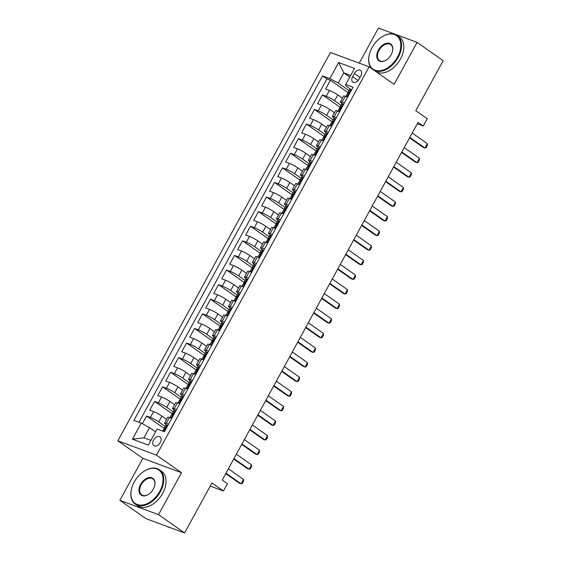 <?xml version="1.0" encoding="UTF-8"?>
<svg xmlns="http://www.w3.org/2000/svg" width="561" height="561" viewBox="0 0 561 561"><rect width="100%" height="100%" fill="white"/><g stroke="black" fill="none" stroke-linecap="round" stroke-linejoin="round"><path stroke-width="0.84" d="M160.278 442.503A5.372 3.499 -54.9 0 0 160.025 436.865A5.372 3.499 -54.9 0 0 153.595 440.02A5.372 3.499 -54.9 0 0 153.854 445.658A5.372 3.499 -54.9 0 0 160.278 442.503M119.879 500.328L145.937 518.609L184.583 532.95L158.532 514.668L181.512 472.699L156.498 455.146L117.845 440.813L142.859 458.358L119.879 500.328L158.532 514.668M156.498 455.146L369.103 66.808L330.457 52.475L117.845 440.813M369.103 66.808L394.117 84.36L417.096 42.391L378.451 28.05L359.229 63.148M417.096 42.391L443.155 60.672L415.778 110.671L427.244 118.715L423.246 126.015L418.036 122.361L222.212 480.034L227.422 483.694L223.425 490.994L211.96 482.951L184.583 532.95M342.42 98.154L337.778 94.9A6.711 0.856 -151.3 0 0 329.433 90.426L325.618 89.01L330.415 80.251L348.669 93.056M340.997 105.237L334.587 100.742A6.711 0.856 -151.3 0 0 326.236 96.268L322.421 94.851L340.674 107.656M322.421 94.851L317.631 103.61L321.439 105.026A6.711 0.856 -151.3 0 1 329.791 109.5L334.426 112.754M326.439 127.354L321.797 124.1A6.711 0.856 -151.3 0 0 313.452 119.626L309.637 118.21L314.433 109.451L332.687 122.256M318.445 141.954L313.802 138.7A6.711 0.856 -151.3 0 0 305.457 134.226L301.643 132.81L306.439 124.051L324.693 136.856M310.45 156.554L305.808 153.3A6.711 0.856 -151.3 0 0 297.463 148.826L293.648 147.41L298.445 138.651L316.699 151.456M302.456 171.154L297.821 167.9A6.711 0.856 -151.3 0 0 289.469 163.419L285.654 162.01L290.451 153.251L308.704 166.056M294.462 185.754L289.827 182.493A6.711 0.856 -151.3 0 0 281.475 178.019L277.667 176.61L282.464 167.844L300.71 180.656M286.475 200.354L281.832 197.093A6.711 0.856 -151.3 0 0 273.488 192.619L269.673 191.203L274.469 182.444L292.723 195.256M278.48 214.947L273.838 211.693A6.711 0.856 -151.3 0 0 265.493 207.219L261.678 205.803L266.475 197.044L284.729 209.849M270.486 229.547L265.844 226.293A6.711 0.856 -151.3 0 0 257.499 221.819L253.684 220.403L258.481 211.644L276.734 224.449M262.492 244.147L257.857 240.893A6.711 0.856 -151.3 0 0 249.505 236.419L245.697 235.003L250.487 226.244L268.74 239.049M254.505 258.747L249.862 255.493A6.711 0.856 -151.3 0 0 241.511 251.019L237.703 249.603L242.499 240.844L260.753 253.649M246.51 273.347L241.868 270.093A6.711 0.856 -151.3 0 0 233.523 265.612L229.708 264.203L234.505 255.444L252.759 268.249M238.516 287.947L233.874 284.686A6.711 0.856 -151.3 0 0 225.529 280.212L221.714 278.803L226.511 270.044L244.764 282.849M230.522 302.547L225.88 299.286A6.711 0.856 -151.3 0 0 217.535 294.813L213.72 293.396L218.517 284.637L236.77 297.449M222.528 317.147L217.892 313.887A6.711 0.856 -151.3 0 0 209.541 309.413L205.733 307.996L210.522 299.237L228.776 312.049M214.54 331.74L209.898 328.487A6.711 0.856 -151.3 0 0 201.546 324.013L197.738 322.596L202.535 313.837L220.789 326.642M206.546 346.34L201.904 343.087A6.711 0.856 -151.3 0 0 193.559 338.613L189.744 337.196L194.541 328.437L212.794 341.242M198.552 360.94L193.91 357.687A6.711 0.856 -151.3 0 0 185.565 353.213L181.75 351.796L186.547 343.037L204.8 355.842M190.558 375.54L185.915 372.287A6.711 0.856 -151.3 0 0 177.571 367.813L173.756 366.396L178.552 357.638L196.806 370.442M182.563 390.14L177.928 386.887A6.711 0.856 -151.3 0 0 169.576 382.406L165.768 380.996L170.558 372.238L188.812 385.042M174.576 404.74L169.934 401.48A6.711 0.856 -151.3 0 0 161.589 397.006L157.774 395.596L162.571 386.831L180.824 399.642M166.582 419.34L161.94 416.08A6.711 0.856 -151.3 0 0 153.595 411.606L149.78 410.189L154.577 401.431L172.83 414.242M168.552 424.179L166.273 423.338A6.711 0.856 28.7 0 0 164.555 423.036A6.711 0.856 28.7 0 0 166.266 424.712L166.848 425.119M176.54 409.579L174.268 408.738A6.711 0.856 28.7 0 0 172.55 408.436A6.711 0.856 28.7 0 0 174.254 410.112L174.836 410.519M184.534 394.986L182.262 394.138A6.711 0.856 28.7 0 0 180.537 393.843A6.711 0.856 28.7 0 0 182.248 395.512L182.83 395.919M192.528 380.386L190.249 379.538A6.711 0.856 28.7 0 0 188.531 379.243A6.711 0.856 28.7 0 0 190.242 380.912L190.824 381.326M200.522 365.786L198.243 364.938A6.711 0.856 28.7 0 0 196.525 364.643A6.711 0.856 28.7 0 0 198.236 366.312L198.818 366.726M208.517 351.186L206.238 350.345A6.711 0.856 28.7 0 0 204.52 350.043A6.711 0.856 28.7 0 0 206.231 351.719L206.813 352.126M216.504 336.586L214.232 335.744A6.711 0.856 28.7 0 0 212.514 335.443A6.711 0.856 28.7 0 0 214.218 337.119L214.8 337.526M224.498 321.986L222.226 321.144A6.711 0.856 28.7 0 0 220.501 320.843A6.711 0.856 28.7 0 0 222.212 322.519L222.794 322.926M232.492 307.386L230.213 306.544A6.711 0.856 28.7 0 0 228.495 306.243A6.711 0.856 28.7 0 0 230.206 307.919L230.788 308.326M240.487 292.786L238.208 291.944A6.711 0.856 28.7 0 0 236.49 291.643A6.711 0.856 28.7 0 0 238.201 293.319L238.783 293.726M248.481 278.193L246.202 277.344A6.711 0.856 28.7 0 0 244.484 277.05A6.711 0.856 28.7 0 0 246.195 278.719L246.777 279.126M256.468 263.593L254.196 262.744A6.711 0.856 28.7 0 0 252.478 262.45A6.711 0.856 28.7 0 0 254.182 264.119L254.764 264.533M264.462 248.993L262.19 248.144A6.711 0.856 28.7 0 0 260.465 247.85A6.711 0.856 28.7 0 0 262.176 249.519L262.758 249.933M272.457 234.393L270.178 233.551A6.711 0.856 28.7 0 0 268.46 233.25A6.711 0.856 28.7 0 0 270.171 234.926L270.753 235.332M280.451 219.793L278.172 218.951A6.711 0.856 28.7 0 0 276.454 218.65A6.711 0.856 28.7 0 0 278.165 220.326L278.747 220.732M288.445 205.193L286.166 204.351A6.711 0.856 28.7 0 0 284.448 204.05A6.711 0.856 28.7 0 0 286.159 205.726L286.734 206.132M296.432 190.593L294.16 189.751A6.711 0.856 28.7 0 0 292.442 189.45A6.711 0.856 28.7 0 0 294.146 191.126L294.728 191.532M304.427 176L302.155 175.151A6.711 0.856 28.7 0 0 300.43 174.857A6.711 0.856 28.7 0 0 302.141 176.526L302.723 176.932M312.421 161.4L310.142 160.551A6.711 0.856 28.7 0 0 308.424 160.257A6.711 0.856 28.7 0 0 310.135 161.926L310.717 162.332M320.415 146.8L318.136 145.951A6.711 0.856 28.7 0 0 316.418 145.657A6.711 0.856 28.7 0 0 318.129 147.326L318.711 147.739M328.409 132.2L326.13 131.351A6.711 0.856 28.7 0 0 324.412 131.057A6.711 0.856 28.7 0 0 326.116 132.733L326.698 133.139M336.397 117.6L334.125 116.758A6.711 0.856 28.7 0 0 332.407 116.457A6.711 0.856 28.7 0 0 334.111 118.133L334.693 118.539M354.398 73.477L352.638 76.689A5.203 3.387 -54.9 0 0 352.89 82.144A5.203 3.387 -54.9 0 0 359.117 79.087L360.877 75.875A5.203 3.387 -54.9 0 0 360.625 70.42A5.203 3.387 -54.9 0 0 354.398 73.477L360.029 77.425M349.798 77.06L343.795 72.853L338.199 83.07L329.854 78.596L322.54 75.882L133.911 420.42L141.225 423.134L132.431 439.193L148.307 445.083L157.101 429.025L164.415 431.739L353.044 87.2L345.73 84.487L345.723 85.861L350.681 89.339M329.854 78.596L338.648 62.537L354.524 68.428L345.73 84.487M165.158 426.423L158.742 421.921L161.94 416.08M173.146 411.823L166.736 407.321L169.934 401.48M181.14 397.223L174.73 392.721L177.928 386.887M189.134 382.623L182.725 378.121L185.915 372.287M197.128 368.023L190.712 363.528L193.91 357.687M205.116 353.423L198.706 348.928L201.904 343.087M213.11 338.823L206.7 334.328L209.898 328.487M221.104 324.23L214.695 319.728L217.892 313.887M229.098 309.63L222.682 305.128L225.88 299.286M237.093 295.03L230.676 290.528L233.874 284.686M245.08 280.43L238.67 275.928L241.868 270.093M253.074 265.83L246.665 261.328L249.862 255.493M261.068 251.23L254.659 246.735L257.857 240.893M269.063 236.63L262.646 232.135L265.844 226.293M277.057 222.03L270.64 217.535L273.838 211.693M285.044 207.437L278.635 202.935L281.832 197.093M293.038 192.837L286.629 188.335L289.827 182.493M301.033 178.237L294.623 173.735L297.821 167.9M309.027 163.637L302.61 159.135L305.808 153.3M317.021 149.037L310.605 144.542L313.802 138.7M325.008 134.437L318.599 129.942L321.797 124.1M333.003 119.837L326.593 115.342L329.791 109.5M344.391 103L342.112 102.158A6.711 0.856 -151.3 0 0 340.394 101.857A6.711 0.856 -151.3 0 0 342.105 103.533L342.687 103.939M330.415 80.251L326.916 78.954L138.946 422.293M158.742 421.921A6.711 0.856 28.7 0 0 150.397 417.447L146.582 416.031L142.361 423.744M154.577 401.431L158.391 402.847A6.711 0.856 28.7 0 1 166.736 407.321M162.571 386.831L166.379 388.247A6.711 0.856 28.7 0 1 174.73 392.721M170.558 372.238L174.373 373.647A6.711 0.856 28.7 0 1 182.725 378.121M178.552 357.638L182.367 359.047A6.711 0.856 28.7 0 1 190.712 363.528M186.547 343.037L190.361 344.454A6.711 0.856 28.7 0 1 198.706 348.928M194.541 328.437L198.356 329.854A6.711 0.856 28.7 0 1 206.7 334.328M202.535 313.837L206.343 315.254A6.711 0.856 28.7 0 1 214.695 319.728M210.522 299.237L214.337 300.654A6.711 0.856 28.7 0 1 222.682 305.128M218.517 284.637L222.331 286.054A6.711 0.856 28.7 0 1 230.676 290.528M226.511 270.044L230.326 271.454A6.711 0.856 28.7 0 1 238.67 275.928M234.505 255.444L238.32 256.854A6.711 0.856 28.7 0 1 246.665 261.328M242.499 240.844L246.307 242.254A6.711 0.856 28.7 0 1 254.659 246.735M250.487 226.244L254.301 227.661A6.711 0.856 28.7 0 1 262.646 232.135M258.481 211.644L262.296 213.061A6.711 0.856 28.7 0 1 270.64 217.535M266.475 197.044L270.29 198.461A6.711 0.856 28.7 0 1 278.635 202.935M274.469 182.444L278.277 183.861A6.711 0.856 28.7 0 1 286.629 188.335M282.464 167.844L286.271 169.261A6.711 0.856 28.7 0 1 294.623 173.735M290.451 153.251L294.266 154.661A6.711 0.856 28.7 0 1 302.61 159.135M298.445 138.651L302.26 140.061A6.711 0.856 28.7 0 1 310.605 144.542M306.439 124.051L310.254 125.468A6.711 0.856 28.7 0 1 318.599 129.942M314.433 109.451L318.241 110.868A6.711 0.856 28.7 0 1 326.593 115.342M347.589 97.158L345.31 96.317A6.711 0.856 -151.3 0 0 343.591 96.015L340.394 101.857M339.594 111.758L337.322 110.917A6.711 0.856 -151.3 0 0 335.597 110.615L332.407 116.457M331.6 126.358L329.328 125.517A6.711 0.856 -151.3 0 0 327.61 125.215L324.412 131.057M323.613 140.958L321.334 140.117A6.711 0.856 -151.3 0 0 319.616 139.815L316.418 145.657M315.619 155.558L313.34 154.71A6.711 0.856 -151.3 0 0 311.621 154.415L308.424 160.257M307.624 170.158L305.345 169.31A6.711 0.856 -151.3 0 0 303.627 169.015L300.43 174.857M299.63 184.758L297.358 183.91A6.711 0.856 -151.3 0 0 295.633 183.615L292.442 189.45M291.636 199.358L289.364 198.51A6.711 0.856 -151.3 0 0 287.646 198.208L284.448 204.05M283.649 213.951L281.37 213.11A6.711 0.856 -151.3 0 0 279.651 212.808L276.454 218.65M275.654 228.551L273.375 227.71A6.711 0.856 -151.3 0 0 271.657 227.408L268.46 233.25M267.66 243.151L265.381 242.31A6.711 0.856 -151.3 0 0 263.663 242.008L260.465 247.85M259.666 257.751L257.394 256.91A6.711 0.856 -151.3 0 0 255.676 256.608L252.478 262.45M251.679 272.351L249.4 271.503A6.711 0.856 -151.3 0 0 247.681 271.208L244.484 277.05M243.684 286.952L241.405 286.103A6.711 0.856 -151.3 0 0 239.687 285.808L236.49 291.643M235.69 301.552L233.411 300.703A6.711 0.856 -151.3 0 0 231.693 300.408L228.495 306.243M227.696 316.145L225.424 315.303A6.711 0.856 -151.3 0 0 223.699 315.002L220.501 320.843M219.702 330.745L217.43 329.903A6.711 0.856 -151.3 0 0 215.712 329.602L212.514 335.443M211.714 345.345L209.435 344.503A6.711 0.856 -151.3 0 0 207.717 344.202L204.52 350.043M203.72 359.945L201.441 359.103A6.711 0.856 -151.3 0 0 199.723 358.802L196.525 364.643M195.726 374.545L193.447 373.703A6.711 0.856 -151.3 0 0 191.729 373.402L188.531 379.243M187.732 389.145L185.46 388.296A6.711 0.856 -151.3 0 0 183.735 388.002L180.537 393.843M179.737 403.745L177.465 402.896A6.711 0.856 -151.3 0 0 175.747 402.602L172.55 408.436M171.75 418.345L169.471 417.496A6.711 0.856 -151.3 0 0 167.753 417.202L164.555 423.036M348.991 90.644L338.199 83.07M210.235 486.099L223.425 490.994M417.251 123.792L423.246 126.015M350.695 75.412L343.795 72.853L338.648 62.537M155.572 431.823L149.57 427.608L143.974 437.832L150.881 440.392M326.916 78.954L322.54 75.882M146.582 416.031L164.836 428.835M141.225 423.134L149.57 427.608M132.431 439.193L143.974 437.832M181.512 472.699L142.859 458.358M351.361 90.279L350.849 89.402A4.446 0.568 -151.3 0 0 349.762 89.22L348.248 91.997A4.446 0.568 -151.3 0 0 348.437 92.341L348.816 92.74M350.849 89.402L351.565 89.9M347.427 97.102L346.859 96.702A4.446 0.568 -151.3 0 0 345.793 96.492L347.287 93.75A4.446 0.568 28.7 0 1 347.722 93.729L348.683 91.976A4.446 0.568 -151.3 0 0 348.248 91.997M346.859 96.702L347.988 96.429M412.202 133.013L427.391 143.672L427.363 145.425L426.164 147.62L424.993 148.055L423.113 147.354L409.558 137.845M427.391 143.672L424.993 148.055L409.803 137.396M397.518 57.096A20.477 13.338 -54.9 0 0 398.338 37.299A20.477 13.338 -54.9 0 0 381.424 37.201A20.477 13.338 -54.9 0 0 372.034 47.643A20.477 13.338 -54.9 0 0 369.376 54.375A20.477 13.338 -54.9 0 0 377.525 70.749A20.477 13.338 -54.9 0 0 397.518 57.096M381.536 37.131A20.974 13.667 125.1 0 1 381.655 37.047A20.974 13.667 125.1 0 1 397.139 35.42A20.974 13.667 125.1 0 1 398.149 57.432A20.974 13.667 125.1 0 1 374.489 70.588M391.15 54.733A10.238 6.669 125.1 0 1 386.452 59.95A10.238 6.669 125.1 0 1 377.995 59.908A10.238 6.669 125.1 0 1 378.402 50.006A10.238 6.669 125.1 0 1 388.401 43.183A10.238 6.669 125.1 0 1 392.476 51.367A10.238 6.669 125.1 0 1 391.15 54.733M392.441 51.5A9.733 6.339 -54.9 0 0 390.68 44.621A9.733 6.339 -54.9 0 0 379.033 50.343A9.733 6.339 -54.9 0 0 379.495 60.56A9.733 6.339 -54.9 0 0 386.571 59.873M397.139 35.42L399.432 37.026A20.974 13.667 125.1 0 1 400.442 59.045A20.974 13.667 125.1 0 1 376.782 72.194M371.775 68.68A20.974 13.667 125.1 0 1 369.306 54.648A20.974 13.667 125.1 0 1 369.341 54.508M159.738 491.422A20.477 13.338 -54.9 0 0 160.551 471.619A20.477 13.338 -54.9 0 0 143.637 471.528A20.477 13.338 -54.9 0 0 134.247 481.969A20.477 13.338 -54.9 0 0 131.59 488.701A20.477 13.338 -54.9 0 0 139.738 505.068A20.477 13.338 -54.9 0 0 159.738 491.422M143.756 471.45A20.974 13.667 125.1 0 1 143.868 471.373A20.974 13.667 125.1 0 1 159.352 469.739A20.974 13.667 125.1 0 1 160.362 491.759A20.974 13.667 125.1 0 1 135.257 504.087A20.974 13.667 125.1 0 1 131.526 488.968A20.974 13.667 125.1 0 1 131.554 488.834M153.363 489.059A10.238 6.669 125.1 0 1 148.665 494.276A10.238 6.669 125.1 0 1 140.208 494.227A10.238 6.669 125.1 0 1 140.622 484.332A10.238 6.669 125.1 0 1 150.614 477.502A10.238 6.669 125.1 0 1 154.689 485.693A10.238 6.669 125.1 0 1 153.363 489.059M154.661 485.826A9.733 6.339 -54.9 0 0 152.894 478.947A9.733 6.339 -54.9 0 0 141.246 484.662A9.733 6.339 -54.9 0 0 141.716 494.879A9.733 6.339 -54.9 0 0 148.784 494.199M159.352 469.739L161.645 471.352A20.974 13.667 125.1 0 1 162.655 493.364A20.974 13.667 125.1 0 1 137.55 505.692L135.257 504.087M170.411 527.691A20.974 13.667 125.1 0 1 167.304 526.541M343.367 104.879L342.862 104.002A4.446 0.568 -151.3 0 0 341.775 103.82L340.254 106.597A4.446 0.568 -151.3 0 0 340.443 106.941L340.822 107.34M342.862 104.002L343.57 104.5M339.433 111.702L338.865 111.302A4.446 0.568 -151.3 0 0 337.799 111.092L339.293 108.35A4.446 0.568 28.7 0 1 339.728 108.322L340.688 106.576A4.446 0.568 -151.3 0 0 340.254 106.597M338.865 111.302L339.994 111.029M404.208 147.613L419.404 158.272L419.376 160.025L418.176 162.22L417.005 162.655L415.126 161.954L401.564 152.445M419.404 158.272L417.005 162.655L401.809 151.996M335.373 119.472L334.868 118.602A4.446 0.568 -151.3 0 0 333.781 118.42L332.259 121.197A4.446 0.568 -151.3 0 0 332.449 121.541L332.834 121.94M334.868 118.602L335.576 119.1M331.439 126.302L330.871 125.902A4.446 0.568 -151.3 0 0 329.805 125.692L331.306 122.943A4.446 0.568 28.7 0 1 331.733 122.922L332.694 121.176A4.446 0.568 -151.3 0 0 332.259 121.197M330.871 125.902L332 125.629M396.213 162.213L411.409 172.872L411.381 174.625L410.182 176.82L409.011 177.255L407.132 176.554L393.57 167.038M411.409 172.872L409.011 177.255L393.815 166.589M327.379 134.072L326.874 133.195A4.446 0.568 -151.3 0 0 325.787 133.02L324.272 135.79A4.446 0.568 -151.3 0 0 324.454 136.141L324.84 136.54M326.874 133.195L327.589 133.7M323.452 140.902L322.877 140.495A4.446 0.568 -151.3 0 0 321.818 140.292L323.311 137.543A4.446 0.568 28.7 0 1 323.739 137.522L324.7 135.769A4.446 0.568 -151.3 0 0 324.272 135.79M322.877 140.495L324.013 140.229M388.219 176.813L403.415 187.472L403.387 189.225L402.188 191.413L401.017 191.848L399.137 191.154L385.575 181.638M403.415 187.472L401.017 191.848L385.821 181.189M319.384 148.672L318.879 147.795A4.446 0.568 -151.3 0 0 317.792 147.62L316.278 150.39A4.446 0.568 -151.3 0 0 316.46 150.741L316.846 151.14M318.879 147.795L319.595 148.293M315.457 155.495L314.882 155.095A4.446 0.568 -151.3 0 0 313.823 154.892L315.317 152.143A4.446 0.568 28.7 0 1 315.752 152.122L316.706 150.369A4.446 0.568 -151.3 0 0 316.278 150.39M314.882 155.095L316.018 154.829M380.232 191.413L395.421 202.072L395.393 203.825L394.194 206.013L393.023 206.448L391.143 205.754L377.588 196.238M395.421 202.072L393.023 206.448L377.834 195.789M311.397 163.272L310.892 162.395A4.446 0.568 -151.3 0 0 309.805 162.22L308.284 164.99A4.446 0.568 -151.3 0 0 308.473 165.341L308.852 165.74M310.892 162.395L311.6 162.893M307.463 170.095L306.895 169.695A4.446 0.568 -151.3 0 0 305.829 169.492L307.323 166.743A4.446 0.568 28.7 0 1 307.758 166.722L308.718 164.969A4.446 0.568 -151.3 0 0 308.284 164.99M306.895 169.695L308.024 169.429M372.238 206.006L387.427 216.672L387.399 218.425L386.199 220.613L385.028 221.048L383.149 220.354L369.594 210.838M387.427 216.672L385.028 221.048L369.839 210.389M303.403 177.872L302.898 176.996A4.446 0.568 -151.3 0 0 301.811 176.82L300.289 179.59A4.446 0.568 -151.3 0 0 300.479 179.941L300.864 180.333M302.898 176.996L303.606 177.493M299.469 184.695L298.901 184.296A4.446 0.568 -151.3 0 0 297.835 184.092L299.329 181.343A4.446 0.568 28.7 0 1 299.763 181.322L300.724 179.569A4.446 0.568 -151.3 0 0 300.289 179.59M298.901 184.296L300.03 184.029M364.243 220.606L379.439 231.265L379.411 233.025L378.212 235.213L377.041 235.648L375.162 234.954L361.6 225.438M379.439 231.265L377.041 235.648L361.845 224.989M295.409 192.472L294.904 191.596A4.446 0.568 -151.3 0 0 293.817 191.413L292.295 194.19A4.446 0.568 -151.3 0 0 292.484 194.541L292.87 194.933M294.904 191.596L295.612 192.093M291.482 199.295L290.907 198.896A4.446 0.568 -151.3 0 0 289.841 198.692L291.341 195.943A4.446 0.568 28.7 0 1 291.769 195.922L292.73 194.169A4.446 0.568 -151.3 0 0 292.295 194.19M290.907 198.896L292.036 198.629M356.249 235.206L371.445 245.865L371.417 247.625L370.218 249.813L369.047 250.248L367.167 249.547L353.605 240.038M371.445 245.865L369.047 250.248L353.851 239.589M287.414 207.072L286.909 206.196A4.446 0.568 -151.3 0 0 285.822 206.013L284.308 208.79A4.446 0.568 -151.3 0 0 284.49 209.134L284.876 209.534M286.909 206.196L287.625 206.693M283.487 213.895L282.912 213.496A4.446 0.568 -151.3 0 0 281.853 213.285M282.912 213.496L284.048 213.222M281.846 213.285L283.347 210.543A4.446 0.568 28.7 0 1 283.775 210.522L284.736 208.769A4.446 0.568 -151.3 0 0 284.308 208.79M348.255 249.806L363.451 260.465L363.423 262.218L362.224 264.413L361.053 264.848L359.173 264.147L345.611 254.638M363.451 260.465L361.053 264.848L345.857 254.189M279.42 221.665L278.915 220.796A4.446 0.568 -151.3 0 0 277.828 220.613L276.314 223.39A4.446 0.568 -151.3 0 0 276.496 223.734L276.882 224.134M278.915 220.796L279.63 221.293M275.493 228.495L274.918 228.096A4.446 0.568 -151.3 0 0 273.859 227.885M274.918 228.096L276.054 227.822M273.852 227.885L275.353 225.143A4.446 0.568 28.7 0 1 275.788 225.115L276.741 223.369A4.446 0.568 -151.3 0 0 276.314 223.39M340.268 264.406L355.457 275.065L355.429 276.818L354.229 279.013L353.058 279.448L351.179 278.747L337.624 269.238M355.457 275.065L353.058 279.448L337.869 268.782M271.433 236.265L270.928 235.396A4.446 0.568 -151.3 0 0 269.841 235.213L268.319 237.99A4.446 0.568 -151.3 0 0 268.509 238.334L268.887 238.734M270.928 235.396L271.636 235.893M267.499 243.095L266.931 242.689A4.446 0.568 -151.3 0 0 265.865 242.485M266.931 242.689L268.06 242.422M265.858 242.485L267.359 239.736A4.446 0.568 28.7 0 1 267.793 239.715L268.754 237.962A4.446 0.568 -151.3 0 0 268.319 237.99M332.273 279.006L347.462 289.665L347.434 291.418L346.235 293.606L345.071 294.041L343.185 293.347L329.63 283.831M347.462 289.665L345.071 294.041L329.875 283.382M263.439 250.865L262.934 249.989A4.446 0.568 -151.3 0 0 261.847 249.813L260.325 252.583A4.446 0.568 -151.3 0 0 260.514 252.934L260.9 253.334M262.934 249.989L263.642 250.494M259.505 257.688L258.937 257.289A4.446 0.568 -151.3 0 0 257.871 257.085M258.937 257.289L260.066 257.022M257.864 257.085L259.364 254.336A4.446 0.568 28.7 0 1 259.799 254.315L260.76 252.562A4.446 0.568 -151.3 0 0 260.325 252.583M324.279 293.606L339.475 304.265L339.447 306.018L338.248 308.206L337.077 308.641L335.197 307.947L321.635 298.431M339.475 304.265L337.077 308.641L321.881 297.982M255.444 265.465L254.939 264.589A4.446 0.568 -151.3 0 0 253.853 264.413L252.331 267.183A4.446 0.568 -151.3 0 0 252.52 267.534L252.906 267.934M254.939 264.589L255.648 265.087M251.517 272.288L250.942 271.889A4.446 0.568 -151.3 0 0 249.883 271.685M250.942 271.889L252.071 271.622M249.869 271.678L251.377 268.936A4.446 0.568 28.7 0 1 251.805 268.915L252.766 267.162A4.446 0.568 -151.3 0 0 252.331 267.183M316.285 308.206L331.481 318.865L331.453 320.619L330.254 322.806L329.083 323.241L327.203 322.547L313.641 313.031M331.481 318.865L329.083 323.241L313.887 312.582M247.45 280.065L246.945 279.189A4.446 0.568 -151.3 0 0 245.858 279.013L244.344 281.783A4.446 0.568 -151.3 0 0 244.526 282.134L244.912 282.534M246.945 279.189L247.66 279.687M243.523 286.888L242.948 286.489A4.446 0.568 -151.3 0 0 241.889 286.285L243.383 283.536A4.446 0.568 28.7 0 1 243.811 283.515L244.771 281.762A4.446 0.568 -151.3 0 0 244.344 281.783M242.948 286.489L244.084 286.222M308.291 322.799L323.487 333.465L323.459 335.219L322.259 337.406L321.088 337.841L319.209 337.147L305.647 327.631M323.487 333.465L321.088 337.841L305.899 327.182M239.456 294.665L238.951 293.789A4.446 0.568 -151.3 0 0 237.864 293.613L236.349 296.383A4.446 0.568 -151.3 0 0 236.539 296.734L236.917 297.127M238.951 293.789L239.666 294.287M235.529 301.488L234.961 301.089A4.446 0.568 -151.3 0 0 233.895 300.885L235.389 298.136A4.446 0.568 28.7 0 1 235.823 298.115L236.777 296.362A4.446 0.568 -151.3 0 0 236.349 296.383M234.961 301.089L236.09 300.822M300.303 337.399L315.492 348.058L315.464 349.819L314.265 352.006L313.094 352.441L311.215 351.747L297.66 342.231M315.492 348.058L313.094 352.441L297.905 341.782M231.469 309.265L230.964 308.389A4.446 0.568 -151.3 0 0 229.877 308.206L228.355 310.983A4.446 0.568 -151.3 0 0 228.544 311.334L228.923 311.727M230.964 308.389L231.672 308.887M227.535 316.088L226.967 315.689A4.446 0.568 -151.3 0 0 225.901 315.485L227.394 312.736A4.446 0.568 28.7 0 1 227.829 312.715L228.79 310.962A4.446 0.568 -151.3 0 0 228.355 310.983M226.967 315.689L228.096 315.415M292.309 351.999L307.505 362.658L307.477 364.419L306.278 366.606L305.107 367.041L303.221 366.34L289.665 356.831M307.505 362.658L305.107 367.041L289.911 356.382M223.474 323.865L222.969 322.989A4.446 0.568 -151.3 0 0 221.883 322.806L220.361 325.583A4.446 0.568 -151.3 0 0 220.55 325.927L220.936 326.327M222.969 322.989L223.678 323.487M219.54 330.688L218.972 330.289A4.446 0.568 -151.3 0 0 217.906 330.078L219.4 327.336A4.446 0.568 28.7 0 1 219.835 327.315L220.796 325.562A4.446 0.568 -151.3 0 0 220.361 325.583M218.972 330.289L220.101 330.015M284.315 366.599L299.511 377.258L299.483 379.012L298.284 381.207L297.113 381.641L295.233 380.94L281.671 371.431M299.511 377.258L297.113 381.641L281.917 370.982M215.48 338.458L214.975 337.589A4.446 0.568 -151.3 0 0 213.888 337.406L212.367 340.183A4.446 0.568 -151.3 0 0 212.556 340.527L212.942 340.927M214.975 337.589L215.683 338.087M211.553 345.288L210.978 344.889A4.446 0.568 -151.3 0 0 209.919 344.678L211.413 341.93A4.446 0.568 28.7 0 1 211.841 341.908L212.801 340.162A4.446 0.568 -151.3 0 0 212.367 340.183M210.978 344.889L212.107 344.615M276.321 381.2L291.517 391.858L291.489 393.612L290.289 395.807L289.118 396.241L287.239 395.54L273.677 386.024M291.517 391.858L289.118 396.241L273.922 385.575M207.486 353.058L206.981 352.182A4.446 0.568 -151.3 0 0 205.894 352.006L204.379 354.783A4.446 0.568 -151.3 0 0 204.562 355.127L204.947 355.527M206.981 352.182L207.696 352.687M203.559 359.889L202.984 359.482A4.446 0.568 -151.3 0 0 201.925 359.278L203.419 356.53A4.446 0.568 28.7 0 1 203.853 356.508L204.807 354.755A4.446 0.568 -151.3 0 0 204.379 354.783M202.984 359.482L204.12 359.215M268.326 395.8L283.522 406.459L283.494 408.212L282.295 410.4L281.124 410.834L279.245 410.14L265.683 400.624M283.522 406.459L281.124 410.834L265.935 400.175M199.492 367.658L198.987 366.782A4.446 0.568 -151.3 0 0 197.9 366.606L196.385 369.376A4.446 0.568 -151.3 0 0 196.574 369.727L196.953 370.127M198.987 366.782L199.702 367.28M195.565 374.482L194.997 374.082A4.446 0.568 -151.3 0 0 193.931 373.878L195.424 371.13A4.446 0.568 28.7 0 1 195.859 371.109L196.82 369.355A4.446 0.568 -151.3 0 0 196.385 369.376M194.997 374.082L196.126 373.815M260.339 410.4L275.528 421.059L275.5 422.812L274.301 425L273.13 425.434L271.251 424.74L257.695 415.224M275.528 421.059L273.13 425.434L257.941 414.775M191.504 382.258L190.999 381.382A4.446 0.568 -151.3 0 0 189.913 381.207L188.391 383.976A4.446 0.568 -151.3 0 0 188.58 384.327L188.959 384.727M190.999 381.382L191.708 381.88M187.57 389.082L187.002 388.682A4.446 0.568 -151.3 0 0 185.936 388.478M187.002 388.682L188.131 388.415M185.929 388.471L187.43 385.73A4.446 0.568 28.7 0 1 187.865 385.709L188.826 383.955A4.446 0.568 -151.3 0 0 188.391 383.976M252.345 424.993L267.541 435.659L267.513 437.412L266.314 439.6L265.143 440.034L263.256 439.34L249.701 429.824M267.541 435.659L265.143 440.034L249.947 429.375M183.51 396.858L183.005 395.982A4.446 0.568 -151.3 0 0 181.918 395.807L180.397 398.576A4.446 0.568 -151.3 0 0 180.586 398.927L180.972 399.32M183.005 395.982L183.713 396.48M179.576 403.682L179.008 403.282A4.446 0.568 -151.3 0 0 177.942 403.078L179.443 400.33A4.446 0.568 28.7 0 1 179.871 400.309L180.831 398.555A4.446 0.568 -151.3 0 0 180.397 398.576M179.008 403.282L180.137 403.015M244.351 439.593L259.547 450.259L259.519 452.012L258.319 454.2L257.148 454.634L255.269 453.94L241.707 444.424M259.547 450.259L257.148 454.634L241.952 443.975M175.516 411.458L175.011 410.582A4.446 0.568 -151.3 0 0 173.924 410.4L172.409 413.177A4.446 0.568 -151.3 0 0 172.592 413.527L172.977 413.92M175.011 410.582L175.726 411.08M171.589 418.282L171.014 417.882A4.446 0.568 -151.3 0 0 169.955 417.679L171.449 414.93A4.446 0.568 28.7 0 1 171.876 414.909L172.837 413.155A4.446 0.568 -151.3 0 0 172.409 413.177M171.014 417.882L172.15 417.615M236.356 454.193L251.552 464.852L251.524 466.612L250.325 468.8L249.154 469.234L247.275 468.533L233.713 459.024M251.552 464.852L249.154 469.234L233.958 458.575M167.522 426.058L167.017 425.182A4.446 0.568 -151.3 0 0 165.93 425L164.415 427.777A4.446 0.568 -151.3 0 0 164.597 428.12L164.983 428.52M167.017 425.182L167.732 425.68M162.613 431.065L163.454 429.53A4.446 0.568 28.7 0 1 163.889 429.509L164.843 427.755A4.446 0.568 -151.3 0 0 164.415 427.777M228.369 468.793L243.558 479.452L243.53 481.205L242.331 483.4L241.16 483.834L239.281 483.133L225.725 473.624M243.558 479.452L241.16 483.834L225.971 473.175M334.587 100.742L337.778 94.9M326.236 96.268L329.433 90.426M150.397 417.447L153.595 411.606M158.391 402.847L161.589 397.006M166.379 388.247L169.576 382.406M174.373 373.647L177.571 367.813M182.367 359.047L185.565 353.213M190.361 344.454L193.559 338.613M198.356 329.854L201.546 324.013M206.343 315.254L209.541 309.413M214.337 300.654L217.535 294.813M222.331 286.054L225.529 280.212M230.326 271.454L233.523 265.612M238.32 256.854L241.511 251.019M246.307 242.254L249.505 236.419M254.301 227.661L257.499 221.819M262.296 213.061L265.493 207.219M270.29 198.461L273.488 192.619M278.277 183.861L281.475 178.019M286.271 169.261L289.469 163.419M294.266 154.661L297.463 148.826M302.26 140.061L305.457 134.226M310.254 125.468L313.452 119.626M318.241 110.868L321.439 105.026M342.112 102.158L345.31 96.317M334.125 116.758L337.322 110.917M326.13 131.351L329.328 125.517M318.136 145.951L321.334 140.117M310.142 160.551L313.34 154.71M302.155 175.151L305.345 169.31M294.16 189.751L297.358 183.91M286.166 204.351L289.364 198.51M278.172 218.951L281.37 213.11M270.178 233.551L273.375 227.71M262.19 248.144L265.381 242.31M254.196 262.744L257.394 256.91M246.202 277.344L249.4 271.503M238.208 291.944L241.405 286.103M230.213 306.544L233.411 300.703M222.226 321.144L225.424 315.303M214.232 335.744L217.43 329.903M206.238 350.345L209.435 344.503M198.243 364.938L201.441 359.103M190.249 379.538L193.447 373.703M182.262 394.138L185.46 388.296M174.268 408.738L177.465 402.896M166.273 423.338L169.471 417.496M358.107 80.525L352.638 76.689M346.929 96.681L350.884 89.458M338.935 111.281L342.89 104.058M330.941 125.881L334.896 118.651M322.947 140.481L326.909 133.252M314.959 155.081L318.914 147.852M306.965 169.681L310.92 162.452M298.971 184.274L302.926 177.052M290.977 198.875L294.932 191.652M282.989 213.475L286.944 206.252M274.995 228.075L278.95 220.852M267.001 242.675L270.956 235.445M259.007 257.275L262.962 250.045M251.012 271.875L254.975 264.645M243.025 286.475L246.98 279.245M235.031 301.068L238.986 293.845M227.037 315.668L230.992 308.445M219.042 330.268L222.998 323.045M211.048 344.868L215.01 337.645M203.061 359.468L207.016 352.238M195.067 374.068L199.022 366.838M187.072 388.668L191.028 381.438M179.078 403.268L183.033 396.038M171.084 417.861L175.046 410.638M163.644 431.451L167.052 425.238"/></g></svg>
